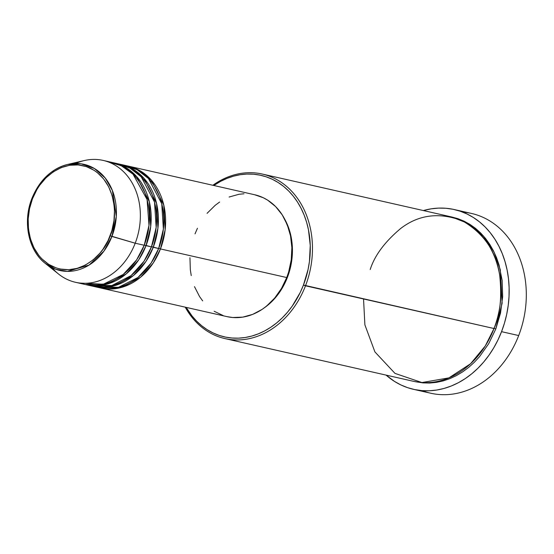 <?xml version="1.0" encoding="UTF-8"?>
<svg xmlns="http://www.w3.org/2000/svg" width="554" height="554" viewBox="0 0 554 554"><rect width="100%" height="100%" fill="white"/><g stroke="black" fill="none" stroke-linecap="round" stroke-linejoin="round"><path stroke-width="0.83" d="M75.711 163.472A62.491 50.366 102.8 0 1 103.155 160.418A62.491 50.366 102.8 0 1 135.204 243.213L110.135 235.775C106.16 250.879 81.362 279.396 52.36 266.37C23.877 252.008 25.366 212.39 32.471 198.775C36.453 183.672 61.245 155.155 90.247 168.181C118.736 182.543 117.24 222.161 110.135 235.775L111.915 236.454L116.285 216.489L112.379 190.486L105.184 177.966L94.367 168.485L81.168 163.825L67.567 164.469A54.43 43.863 102.8 0 1 108.445 182.598A54.43 43.863 102.8 0 1 111.915 236.454L135.204 243.213A62.491 50.366 -77.2 0 0 131.222 181.38A62.491 50.366 -77.2 0 0 84.284 160.556L67.567 164.469C51.328 168.887 39.445 180.202 31.917 198.415L32.471 198.775L36.91 189.551L39.646 185.32L45.989 177.813L53.302 171.83L61.314 167.585L69.707 165.258L78.162 164.926L86.348 166.602L93.965 170.23L97.462 172.737L103.667 178.997L108.632 186.733L112.157 195.645L114.117 205.382L114.484 210.451L113.965 220.727L111.811 230.873L108.092 240.498L102.968 249.231L99.935 253.157L93.072 259.937L85.371 265.075L77.131 268.371L68.661 269.715L60.303 269.036L56.259 267.949L48.648 264.32L41.903 258.884L38.939 255.553L33.981 247.818L30.449 238.906L28.489 229.169L28.178 218.969L29.521 208.706L32.471 198.775L31.917 198.415C22.555 221.642 28.33 250.387 45.172 263.316A54.43 43.863 102.8 0 1 31.994 198.505M158.749 248.275L160.459 248.933L153.229 263.012L140.709 277.125L122.15 287.235L99.893 287.817A62.491 50.366 102.8 0 0 100.793 288.032A62.491 50.366 102.8 0 0 160.459 248.933L286.737 277.547A62.491 50.366 -77.2 0 0 254.695 194.759L128.41 166.138A62.491 50.366 102.8 0 1 160.459 248.933L158.749 248.275M95.42 286.64L118.418 287.346L137.953 277.492L151.131 263.039L158.652 248.524A62.491 50.366 -77.2 0 0 126.61 165.729L121.194 164.503A62.491 50.366 102.8 0 1 153.243 247.299L146.014 261.377L133.486 275.49L114.934 285.601L92.677 286.183A62.491 50.366 102.8 0 0 93.578 286.397A62.491 50.366 102.8 0 0 153.243 247.299L158.652 248.524L151.533 246.641L153.243 247.299L157.925 228.2L156.547 203.387L144.033 178.381L133.175 169.302L120.294 164.309A62.491 50.366 102.8 0 1 121.194 164.503M89.083 285.282L111.853 285.545L131.056 275.601L144.012 261.259L151.436 246.89A62.491 50.366 -77.2 0 0 119.394 164.095L113.979 162.869A62.491 50.366 102.8 0 1 146.027 245.664L138.798 259.743L126.27 273.856L107.718 283.967L85.461 284.548A62.491 50.366 102.8 0 0 86.362 284.763A62.491 50.366 102.8 0 0 146.027 245.664L151.436 246.89L144.317 245.007L146.027 245.664L150.709 226.565L149.331 201.746L136.81 176.74L125.959 167.668L113.071 162.675A62.491 50.366 102.8 0 1 113.979 162.869M80.101 283.073L103.342 284.23L123.196 274.479L136.603 259.916L144.22 245.256A62.491 50.366 -77.2 0 0 112.178 162.46L103.155 160.418M363.535 298.959L364.892 324.859L374.906 351.901L394.981 373.382L421.906 382.544L448.927 377.876L470.581 363.743L485.262 345.973L494.016 328.529L303.447 285.061A82.802 66.729 102.8 0 1 246.987 337.185A82.802 66.729 102.8 0 1 186.179 307.38L192.051 316.002L196.684 321.216L201.76 325.8L207.231 329.72L213.048 332.926L219.142 335.392L225.471 337.095L231.96 338.016L238.552 338.155L245.187 337.497L251.8 336.063L258.316 333.854L264.694 330.897L270.851 327.22L276.737 322.857L282.298 317.851L287.478 312.248L292.228 306.113L300.247 292.45L303.447 285.061L308.059 269.514L309.437 261.516L310.247 245.429L308.46 229.758L306.611 222.265L304.146 215.097L301.085 208.325L297.47 202.009L293.322 196.22L288.689 191.005L283.613 186.421L278.136 182.501L272.326 179.295L266.225 176.83L259.902 175.126L253.413 174.198L246.821 174.067L240.187 174.718L233.573 176.158L227.05 178.367L220.679 181.324L213.802 185.493A82.802 66.729 102.8 0 1 290.781 193.228A82.802 66.729 102.8 0 1 303.447 285.061L305.496 285.809A84.36 67.99 -77.2 0 0 292.083 191.684A84.36 67.99 -77.2 0 0 212.854 185.278A84.36 67.99 102.8 0 1 262.229 174.039A84.36 67.99 102.8 0 1 305.496 285.809L494.016 328.529A84.36 67.99 -77.2 0 0 450.748 216.759L262.229 174.039M462.708 212.12A92.172 74.284 102.8 0 1 518.689 335.551A92.172 74.284 -77.2 0 0 471.419 213.428L454.28 209.551A92.172 74.284 102.8 0 1 501.55 331.666L518.689 335.551L501.55 331.666A92.172 74.284 102.8 0 1 413.54 389.337A92.172 74.284 102.8 0 1 386.083 375.106L394.448 381.381L400.916 384.954L407.702 387.696L414.745 389.594L421.968 390.625L429.308 390.778L436.697 390.044L444.052 388.444L451.316 385.986L458.407 382.696L465.263 378.597L471.821 373.742L478.012 368.168L483.774 361.935L489.057 355.1L493.815 347.732L497.991 339.893L501.55 331.666L504.459 323.127L506.688 314.367L508.219 305.455L509.029 296.494L509.119 287.554L508.482 278.731L507.132 270.103L505.068 261.765L502.326 253.787L498.925 246.246L494.895 239.217L490.276 232.77L485.124 226.967L479.466 221.863L473.379 217.5L466.904 213.934L460.118 211.185L453.075 209.287L445.852 208.262L438.512 208.11L431.13 208.837L423.367 210.555A92.172 74.284 102.8 0 1 454.28 209.551M451.455 216.926L457.895 218.664L464.114 221.178L470.034 224.446L475.609 228.435L480.782 233.109L485.505 238.421L489.729 244.321L493.413 250.754L496.529 257.652L499.043 264.957L502.159 280.483L502.665 296.743L500.518 313.1L495.816 328.938L493.766 328.183L495.816 328.938L488.739 343.639L479.549 356.637L474.272 362.344L468.608 367.447L462.611 371.893L456.33 375.64L449.841 378.652L443.193 380.903L436.462 382.364L429.703 383.036L422.986 382.897L414.364 381.505M254.66 194.752L263.254 197.73L267.637 200.146L275.601 206.566L282.228 214.876L287.263 224.751L290.518 235.81L291.868 247.638L291.259 259.778L288.71 271.765L286.737 277.547L160.459 248.933L165.14 229.834L163.762 205.022L151.249 180.015L140.391 170.937L127.51 165.944A62.491 50.366 102.8 0 1 128.41 166.138M287.394 277.409A60.926 49.105 -77.2 0 0 284.791 219.308L289.721 231.205L291.979 242.417L292.339 254.161L290.795 265.975L287.394 277.409L282.284 288.032L275.65 297.422L271.834 301.542L264.812 307.47A60.926 49.105 -77.2 0 0 287.394 277.409L286.84 277.284L287.394 277.409M32.035 198.394A54.43 43.863 102.8 0 1 67.567 164.469M45.172 263.316L55.746 269.279L67.394 271.384L89.042 265.096L103.903 251.17L111.915 236.454A54.43 43.863 102.8 0 1 45.172 263.316L58.572 274.05A62.491 50.366 -77.2 0 0 135.204 243.213L144.22 245.256L135.204 243.213A62.491 50.366 102.8 0 1 75.538 282.305A62.491 50.366 102.8 0 1 52.083 267.727M86.362 284.763L91.77 285.989A62.491 50.366 -77.2 0 0 151.436 246.89L156.159 227.417L154.524 202.078L141.249 176.892L129.927 168.077L116.665 163.575M75.538 282.305L84.554 284.354A62.491 50.366 -77.2 0 0 144.22 245.256L148.984 225.395L147.08 199.544L133.022 174.205L121.229 165.674L107.608 161.699M413.54 389.337L430.68 393.222A92.172 74.284 -77.2 0 0 518.689 335.551A92.172 74.284 102.8 0 1 422.252 390.646M224.945 338.591A84.36 67.99 102.8 0 1 185.23 307.165A84.36 67.99 -77.2 0 0 247.243 339.055A84.36 67.99 -77.2 0 0 305.496 285.809A84.36 67.99 102.8 0 1 224.945 338.591L413.464 381.311A84.36 67.99 -77.2 0 0 494.016 328.529C500.089 315.316 502 297.699 499.75 275.67C496.329 251.558 483.85 233.255 462.306 220.769C439.315 212.037 418.782 214.606 400.701 228.477C384.788 241.856 374.622 255.539 370.204 269.535M195.029 233.85L197.439 228.276M207.078 213.332L215.181 205.326L219.626 202.037M229.086 197.03L238.996 194.274L244.002 193.782M100.793 288.032L227.071 316.646A62.491 50.366 -77.2 0 0 286.737 277.547L281.494 288.44L274.687 298.073L266.585 306.078L262.139 309.367L252.679 314.374L242.77 317.13L232.784 317.518L227.036 316.639M223.117 315.538L214.128 311.251M202.667 300.898L199.537 296.529L194.496 286.653M191.241 275.587L190.327 269.743L189.953 257.7M93.578 286.397L98.986 287.623A62.491 50.366 -77.2 0 0 158.652 248.524L163.375 229.051L161.74 203.713L148.465 178.526L137.143 169.711L123.881 165.21M451.649 216.967L468.975 223.795L483.552 236.087L494.099 252.132L500.317 269.805L502.132 303.218L495.816 328.938"/></g></svg>
